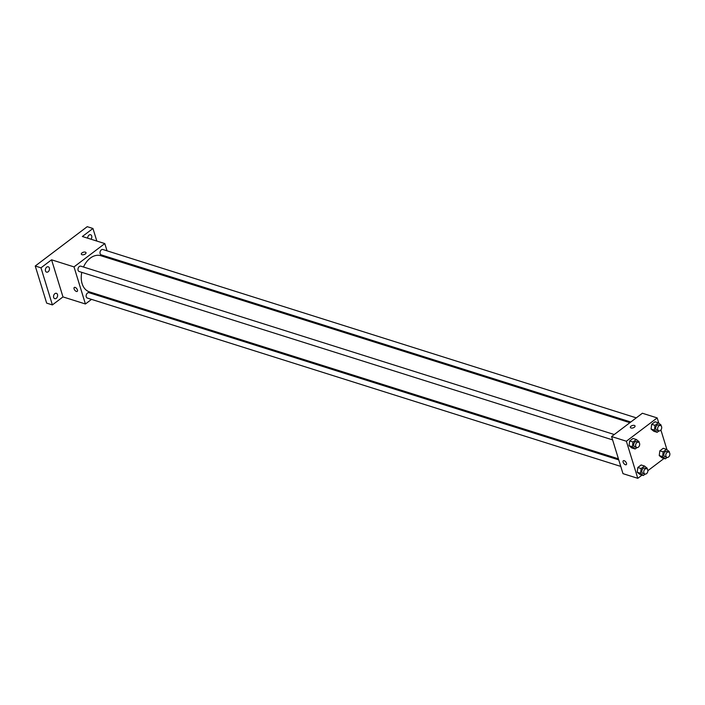 <?xml version="1.0" encoding="UTF-8"?>
<svg xmlns="http://www.w3.org/2000/svg" width="705" height="705" viewBox="0 0 705 705"><rect width="100%" height="100%" fill="white"/><g stroke="black" fill="none" stroke-linecap="round" stroke-linejoin="round"><path stroke-width="1.06" d="M91.518 299.369L85.42 303.987L62.983 296.911L52.39 304.921L46.662 303.115L35.25 266.014L87.226 226.675L92.954 228.49L96.823 241.066M52.39 304.921L40.978 267.821L35.25 266.014M40.978 267.821L51.571 259.81L74.007 266.895L104.807 243.577L82.37 236.501L92.954 228.49M81.331 254.152A2.45 1.234 162.9 0 1 82.608 252.531A2.45 1.234 162.9 0 1 85.358 252.152A2.45 1.234 162.9 0 1 86.019 252.707A2.45 1.234 162.9 0 1 84.036 254.602A2.45 1.234 162.9 0 1 81.331 254.152A2.45 1.234 162.9 0 1 82.608 252.531A2.45 1.234 162.9 0 1 85.358 252.152A2.45 1.234 162.9 0 1 86.019 252.707M87.72 238.193A2.802 1.965 -72.5 0 1 89.059 235.1A2.802 1.965 -72.5 0 1 90.61 234.739A2.802 1.965 -72.5 0 1 90.998 239.224M97.898 294.54L96.999 295.228M54.867 293.677A2.802 1.965 -72.5 0 1 56.418 293.315A2.802 1.965 -72.5 0 1 57.625 295.527A2.802 1.965 -72.5 0 1 56.294 298.312A2.802 1.965 -72.5 0 1 54.734 298.664A2.802 1.965 -72.5 0 1 53.527 296.461A2.802 1.965 -72.5 0 1 54.867 293.677M46.706 267.151A2.802 1.965 -72.5 0 1 48.257 266.79A2.802 1.965 -72.5 0 1 49.473 269.002A2.802 1.965 -72.5 0 1 48.134 271.786A2.802 1.965 -72.5 0 1 46.574 272.139A2.802 1.965 -72.5 0 1 45.367 269.936A2.802 1.965 -72.5 0 1 46.706 267.151M62.983 296.911L51.571 259.81M629.891 422.692L100.815 255.712A18.956 13.263 107.5 0 0 83.507 267.019M81.789 272.359A18.956 13.263 107.5 0 0 89.403 291.861L618.426 458.823M85.42 303.987L74.007 266.895M104.807 243.577L107.037 250.821M109.037 257.334L109.363 258.409M618.761 459.898L89.024 292.707A2.802 1.965 107.5 0 0 86.31 294.787A2.802 1.965 107.5 0 0 87.332 298.056L620.761 466.41M636.28 417.862L102.886 249.517A2.802 1.965 107.5 0 0 100.172 251.597A2.802 1.965 107.5 0 0 101.203 254.866L630.799 422.013M614.258 434.527L80.864 266.182A2.802 1.965 107.5 0 0 78.149 268.27A2.802 1.965 107.5 0 0 79.18 271.531L612.601 439.885M77.25 291.385A2.45 1.251 52.9 0 1 75.558 290.989A2.45 1.251 52.9 0 1 74.096 288.9A2.45 1.251 52.9 0 1 74.281 287.473A2.45 1.251 52.9 0 1 76.757 288.68A2.45 1.251 52.9 0 1 77.242 291.385A2.45 1.251 52.9 0 1 75.558 290.989A2.45 1.251 52.9 0 1 74.096 288.9A2.45 1.251 52.9 0 1 74.289 287.473M642.035 475.108L637.787 478.325L622.991 473.654L611.579 436.554L642.378 413.245L657.175 417.915L658.805 423.203M637.787 478.325L626.375 441.224L611.579 436.554M626.375 441.224L657.175 417.915M630.358 427.433A2.45 1.234 162.9 0 1 631.636 425.811A2.45 1.234 162.9 0 1 634.394 425.432A2.45 1.234 162.9 0 1 635.046 425.987A2.45 1.234 162.9 0 1 633.064 427.882A2.45 1.234 162.9 0 1 630.358 427.433A2.45 1.234 162.9 0 1 631.636 425.811A2.45 1.234 162.9 0 1 634.394 425.432A2.45 1.234 162.9 0 1 635.055 425.987M645.163 474.095L643.295 475.505L639.955 474.456L637.214 472.235L637.813 467.494L641.145 464.974L637.813 467.494L637.214 472.235L640.563 473.293L641.153 468.552L644.493 466.031L647.225 468.243L647.137 468.966M659.025 430.905L657.157 432.315L653.817 431.266L651.076 429.045L651.676 424.304L655.007 421.784L651.676 424.304L651.076 429.045L654.425 430.103L655.015 425.362L658.355 422.841L661.087 425.053L660.999 425.776M664.057 458.444L647.851 470.702M660.893 429.997L666.965 449.728M637.003 447.569L635.135 448.988L631.795 447.931L629.054 445.71L629.653 440.977L632.993 438.448L629.653 440.977L629.054 445.71L632.403 446.767L632.993 442.026L636.333 439.506L639.065 441.718L638.977 442.449M667.186 457.422L665.317 458.84L661.977 457.783L659.237 455.571L659.836 450.83L663.167 448.31L659.836 450.83L659.237 455.571L662.585 456.628L663.176 451.887L666.516 449.358L669.248 451.579L669.16 452.302M626.278 464.665A2.45 1.251 52.9 0 1 624.586 464.269A2.45 1.251 52.9 0 1 623.123 462.18A2.45 1.251 52.9 0 1 623.317 460.753A2.45 1.251 52.9 0 1 625.793 461.951A2.45 1.251 52.9 0 1 626.278 464.665A2.45 1.251 52.9 0 1 624.586 464.269A2.45 1.251 52.9 0 1 623.123 462.18A2.45 1.251 52.9 0 1 623.317 460.753M665.317 458.84L662.585 456.628M668.666 452.028L666.763 451.429A2.802 1.965 107.5 0 0 664.039 453.509A2.802 1.965 107.5 0 0 665.071 456.778L666.983 457.378A2.802 1.965 107.5 0 0 669.23 456.276A2.802 1.965 107.5 0 0 669.75 453.245A2.802 1.965 107.5 0 0 668.666 452.028A2.802 1.965 107.5 0 0 665.952 454.117A2.802 1.965 107.5 0 0 666.983 457.378M663.176 451.887L659.836 450.83M666.516 449.358L663.167 448.31M661.977 457.783L659.237 455.571M643.295 475.505L640.563 473.293M646.644 468.702L644.74 468.094A2.802 1.965 107.5 0 0 642.026 470.173A2.802 1.965 107.5 0 0 643.048 473.443L644.96 474.042A2.802 1.965 107.5 0 0 647.208 472.949A2.802 1.965 107.5 0 0 647.728 469.918A2.802 1.965 107.5 0 0 646.644 468.702A2.802 1.965 107.5 0 0 643.929 470.781A2.802 1.965 107.5 0 0 644.96 474.042M641.153 468.552L637.813 467.494M644.493 466.031L641.145 464.974M639.955 474.456L637.214 472.235M657.157 432.315L654.425 430.103M660.506 425.503L658.602 424.904A2.802 1.965 107.5 0 0 655.888 426.983A2.802 1.965 107.5 0 0 656.91 430.253L658.822 430.852A2.802 1.965 107.5 0 0 661.07 429.759A2.802 1.965 107.5 0 0 661.59 426.728A2.802 1.965 107.5 0 0 660.506 425.503A2.802 1.965 107.5 0 0 657.791 427.591A2.802 1.965 107.5 0 0 658.822 430.852M655.015 425.362L651.676 424.304M658.355 422.841L655.007 421.784M653.817 431.266L651.076 429.045M635.135 448.988L632.403 446.767M638.483 442.176L636.58 441.568A2.802 1.965 107.5 0 0 633.865 443.656A2.802 1.965 107.5 0 0 634.888 446.917L636.8 447.525A2.802 1.965 107.5 0 0 639.047 446.424A2.802 1.965 107.5 0 0 639.567 443.392A2.802 1.965 107.5 0 0 638.483 442.176A2.802 1.965 107.5 0 0 635.769 444.256A2.802 1.965 107.5 0 0 636.8 447.525M632.993 442.026L629.653 440.977M636.333 439.506L632.993 438.448M631.795 447.931L629.054 445.71"/></g></svg>
